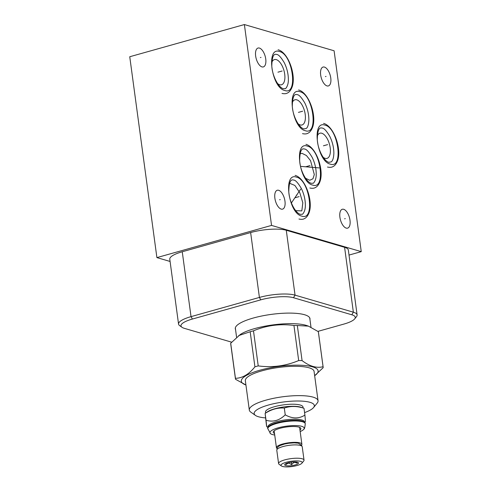 <?xml version="1.0" encoding="UTF-8"?>
<svg xmlns="http://www.w3.org/2000/svg" width="491" height="491" viewBox="0 0 491 491"><rect width="100%" height="100%" fill="white"/><g stroke="black" fill="none" stroke-linecap="round" stroke-linejoin="round"><path stroke-width="0.74" d="M271.541 225.412L156.899 257.603L129.747 56.741L244.383 24.55L271.541 225.412L361.253 251.644L349.021 255.075M156.899 257.603L170.089 261.457M231.605 342.159L184.42 328.362A24.004 5.996 -7.7 0 1 181.989 327.288L179.657 325.631A26.164 6.536 -7.7 0 1 178.552 324.078L169.782 259.199A26.164 6.536 -7.7 0 1 182.253 251.76L250.637 232.556A26.164 6.536 -7.7 0 1 286.278 230.261L344.59 247.311A26.164 6.536 -7.7 0 1 348.34 250.036L357.11 314.915A26.164 6.536 -7.7 0 1 356.46 316.707L354.649 318.923A24.004 5.996 -7.7 0 1 343.804 324.103L317.935 331.37M178.552 324.078A26.164 6.536 -7.7 0 1 191.03 316.64L259.408 297.436A26.164 6.536 -7.7 0 1 295.048 295.14L353.36 312.19A26.164 6.536 -7.7 0 1 357.11 314.915M181.989 327.288A24.004 5.996 -7.7 0 1 192.423 319.04L260.801 299.835A24.004 5.996 -7.7 0 1 293.495 297.73L351.808 314.78A24.004 5.996 -7.7 0 1 354.649 318.923M235.539 329.541A37.678 9.415 -7.7 0 1 235.293 328.755A37.678 9.415 -7.7 0 1 261.967 315.958A37.678 9.415 -7.7 0 1 304.573 314.737A37.678 9.415 -7.7 0 1 309.974 318.659A37.678 9.415 -7.7 0 1 309.944 319.481M298.166 123.842A13.085 6.199 74.3 0 0 302.008 124.972A13.085 6.199 74.3 0 0 305.199 114.342A13.085 6.199 74.3 0 0 294.931 99.783A13.085 6.199 74.3 0 0 292.243 102.748M244.383 24.55L334.101 50.782L361.253 251.644M255.651 56.011A9.802 4.646 -105.7 0 1 258.045 48.044A9.802 4.646 -105.7 0 1 265.735 58.957A9.802 4.646 -105.7 0 1 263.342 66.923A9.802 4.646 -105.7 0 1 255.651 56.011M274.88 198.223A9.802 4.646 -105.7 0 1 277.268 190.256A9.802 4.646 -105.7 0 1 284.964 201.169A9.802 4.646 -105.7 0 1 282.57 209.135A9.802 4.646 -105.7 0 1 274.88 198.223M339.907 217.231A9.802 4.646 -105.7 0 1 342.295 209.27A9.802 4.646 -105.7 0 1 349.991 220.183A9.802 4.646 -105.7 0 1 347.597 228.143A9.802 4.646 -105.7 0 1 339.907 217.231M320.678 75.025A9.802 4.646 -105.7 0 1 323.066 67.058A9.802 4.646 -105.7 0 1 330.762 77.971A9.802 4.646 -105.7 0 1 328.369 85.937A9.802 4.646 -105.7 0 1 320.678 75.025M323.158 157.255A13.085 6.199 74.3 0 0 327 158.39A13.085 6.199 74.3 0 0 330.191 147.76A13.085 6.199 74.3 0 0 319.923 133.196A13.085 6.199 74.3 0 0 317.235 136.16M277.667 83.636A13.085 6.199 74.3 0 0 281.509 84.771A13.085 6.199 74.3 0 0 284.7 74.141A13.085 6.199 74.3 0 0 274.432 59.577A13.085 6.199 74.3 0 0 271.744 62.541M300.019 153.787L302.088 153.364L306.421 155.524L310.545 160.661L314.308 174.544L312.957 178.779L309.711 180.258L305.543 178.239M289.592 183.266L294.87 185.438L299.805 192.773L302.818 202.808L301.83 210.897L295.699 210.664M268.178 427.115L268.503 426.722A18.523 4.628 172.3 0 1 283.491 421.266A18.523 4.628 172.3 0 1 302.1 421.1A18.523 4.628 -7.7 0 1 303.972 421.929L304.389 422.223A18.91 4.726 172.3 0 0 302.481 421.376A18.91 4.726 172.3 0 0 283.479 421.548A18.91 4.726 172.3 0 0 268.178 427.115A18.91 4.726 172.3 0 0 267.705 428.41L270.516 433.657A17.283 4.321 172.3 0 0 272.413 434.547A17.283 4.321 172.3 0 0 274.727 435.014M267.963 427.422L267.896 426.918A18.523 4.628 172.3 0 1 281.005 420.627A18.523 4.628 172.3 0 1 301.959 420.026A18.523 4.628 -7.7 0 1 304.61 421.959L304.678 422.456M267.761 428.815A18.91 4.726 172.3 0 1 281.147 422.389A18.91 4.726 172.3 0 1 302.53 421.781A18.91 4.726 172.3 0 1 305.242 423.745L305.187 423.346A18.91 4.726 172.3 0 0 304.389 422.223M300.173 431.577A17.283 4.321 172.3 0 0 303.874 429.146A17.283 4.321 172.3 0 0 301.713 426.317A17.283 4.321 172.3 0 0 280.33 427.28A17.283 4.321 172.3 0 0 270.516 433.657M299.97 430.067A13.957 3.486 172.3 0 0 300.302 427.735A13.957 3.486 172.3 0 0 298.896 427.109A13.957 3.486 172.3 0 0 284.872 427.238A13.957 3.486 172.3 0 0 273.579 431.344A13.957 3.486 172.3 0 0 274.524 433.504M276.955 448.424A12.84 3.21 -7.7 0 1 276.439 447.688L274.193 431.08A12.84 3.21 -7.7 0 1 274.217 430.748M276.439 447.688A12.84 3.21 -7.7 0 1 285.529 443.324A12.84 3.21 -7.7 0 1 300.044 442.907A12.84 3.21 -7.7 0 1 301.885 444.245A12.84 3.21 -7.7 0 1 301.591 445.098M299.535 427.33A12.84 3.21 -7.7 0 1 299.639 427.643L301.885 444.245M277.084 449.375L277.2 447.651L279.618 445.681L284.645 443.999L288.788 443.238L294.207 442.845L298.35 443.17L301.683 445.405A1.221 1.185 167.6 0 1 301.658 446.006M281.46 465.971L279.127 464.314A12.84 3.21 -7.7 0 1 278.587 463.553L276.783 450.229A12.84 3.21 -7.7 0 1 285.872 445.871A12.84 3.21 -7.7 0 1 300.394 445.454A12.84 3.21 -7.7 0 1 302.229 446.792L304.033 460.11A12.84 3.21 -7.7 0 1 303.714 460.994L301.904 463.209A10.673 2.67 -7.7 0 1 293.268 466.352A10.673 2.67 -7.7 0 1 282.54 466.45A10.673 2.67 -7.7 0 1 281.46 465.971A10.673 2.67 -7.7 0 1 287.272 462A10.673 2.67 -7.7 0 1 300.639 461.368A10.673 2.67 -7.7 0 1 301.904 463.209M278.587 463.553A12.84 3.21 -7.7 0 1 287.671 459.189A12.84 3.21 -7.7 0 1 302.192 458.778A12.84 3.21 -7.7 0 1 304.033 460.11M297.503 462.246A6.978 1.743 172.3 0 0 290.113 462.375A6.978 1.743 172.3 0 0 284.719 464.578A6.978 1.743 172.3 0 0 285.676 465.572A6.978 1.743 172.3 0 0 294.054 465.241A6.978 1.743 172.3 0 0 298.393 462.725A6.978 1.743 172.3 0 0 297.503 462.246M285.891 463.633L286.007 464.56L288.076 463.209A5.616 1.405 -7.7 0 0 289.162 463.222L291.611 464.633L293.624 462.632A5.616 1.405 -7.7 0 0 294.686 462.338L297.073 463.099L296.951 462.117M294.631 461.945L294.686 462.338M293.532 461.976L293.624 462.632M289.076 462.59L289.162 463.222M288.027 462.853L288.076 463.209M297.073 463.099L296.938 462.117M291.611 464.633L291.28 462.191M305.402 420.744L304.911 415.104C298.878 418.921 292.317 418.841 285.234 414.846C279.361 420.554 272.965 422.346 266.036 420.235L266.693 426.611L267.92 427.489M303.99 408.297C297.129 405.977 290.568 405.891 284.314 408.039C277.611 407.604 271.216 409.402 265.115 413.428L267.472 411.789A18.91 4.726 172.3 0 1 283.436 406.996A18.91 4.726 172.3 0 1 300.547 407.119A18.91 4.726 -7.7 0 1 300.995 407.26L303.99 408.297L304.911 415.104M266.036 420.235L265.115 413.428L266.527 425.881M284.314 408.039L285.234 414.846M303.107 407.978L302.978 407.008A18.91 4.726 172.3 0 0 300.271 405.038A18.91 4.726 172.3 0 0 278.882 405.652A18.91 4.726 172.3 0 0 265.502 412.078L265.631 413.048M304.573 412.606A30.356 7.586 172.3 0 0 313.559 407.555A30.356 7.586 172.3 0 0 301.879 401.11A30.356 7.586 172.3 0 0 268.626 404.977A30.356 7.586 172.3 0 0 255.443 415.411A30.356 7.586 172.3 0 0 265.471 417.896M313.559 407.555L317.18 403.117A34.677 8.666 172.3 0 0 318.045 400.742A34.677 8.666 172.3 0 0 265.84 400.177A34.677 8.666 172.3 0 0 249.311 410.04A34.677 8.666 172.3 0 0 250.772 412.096L255.443 415.411M249.311 410.04L245.347 380.709A34.677 8.666 172.3 0 1 261.875 370.852A34.677 8.666 -7.7 0 1 314.08 371.417L318.045 400.742M259.794 370.245A38.728 9.679 -7.7 0 1 305.218 365.537A38.728 9.679 -7.7 0 1 314.657 375.689L323.152 367.71A44.239 11.054 -7.7 0 0 323.139 367.084A44.239 11.054 -7.7 0 0 323.072 366.734C316.566 368.36 309.569 366.317 302.075 360.597A44.239 11.054 -7.7 0 0 298.688 360.554C285.694 366.01 272.204 367.79 258.223 365.899A44.239 11.054 -7.7 0 0 256.548 366.36A44.239 11.054 172.3 0 0 254.921 366.832C248.925 374.332 242.431 378.156 235.447 378.315A44.239 11.054 172.3 0 0 235.459 378.935A44.239 11.054 172.3 0 0 235.527 379.285L245.923 384.981A38.728 9.679 172.3 0 1 259.794 370.245M323.072 366.734L318.328 331.652L308.428 326.128L297.331 325.515L302.075 360.597M298.688 360.554L293.943 325.472A44.239 11.054 -7.7 0 1 297.331 325.515M293.943 325.472C279.962 323.581 266.472 325.367 253.479 330.824L258.223 365.899M253.479 330.824A44.239 11.054 -7.7 0 0 251.803 331.278A44.239 11.054 172.3 0 0 250.177 331.75L254.921 366.832M308.428 326.128L306.771 325.564A37.543 9.384 -7.7 0 0 254.749 328.571A37.543 9.384 172.3 0 0 240.216 334.561L230.702 343.234A44.239 11.054 172.3 0 0 230.715 343.86L235.459 378.935M250.177 331.75L238.718 335.58M230.702 343.234L235.447 378.315M318.328 331.652A44.239 11.054 -7.7 0 1 318.395 332.002L323.139 367.084M260.383 57.57L260.997 57.398M279.612 199.782L280.226 199.61M344.639 218.79L345.253 218.618M325.41 76.584L326.024 76.412M326.675 144.888L326.049 145.066L326.668 144.894M301.063 111.647L301.677 111.475L301.057 111.653M280.564 71.447L281.177 71.275M309.753 167.241L310.361 167.069M319.187 167.916L300.529 166.363M296.417 195.117L297.043 194.939M300.701 189.115L291.396 202.967M297.54 197.051L298.166 196.879M308.409 166.019L309.029 165.841M280.557 71.447L281.183 71.269M291.586 463.909L291.353 462.178M299.117 196.609L294.931 197.787M294.956 197.781L299.093 196.615M309.987 165.571L305.795 166.75M305.819 166.744L309.962 165.584M327.626 144.624L323.44 145.796M323.465 145.79L327.601 144.63M302.634 111.205L298.448 112.384M298.473 112.378L302.609 111.212M282.135 71.005L277.949 72.177M277.974 72.171L282.11 71.011M351.808 314.78L353.36 312.19L344.59 247.311M192.423 319.04L191.03 316.64L182.253 251.76M260.801 299.835L259.408 297.436L250.637 232.556M293.495 297.73L295.048 295.14L286.278 230.261M301.732 216.101C315.363 221.245 309.772 179.866 296.46 177.134C282.828 171.985 288.42 213.364 301.732 216.101M312.595 185.064C326.233 190.207 320.635 148.828 307.329 146.097C293.692 140.954 299.289 182.333 312.595 185.064M330.234 164.111C343.872 169.26 338.274 127.881 324.968 125.144C311.331 120 316.928 161.379 330.234 164.111M305.242 130.698C318.88 135.841 313.289 94.462 299.976 91.731C286.339 86.588 291.936 127.967 305.242 130.698M284.749 90.491C298.381 95.641 292.789 54.262 279.477 51.524C265.846 46.381 271.437 87.76 284.749 90.491M305.242 423.745C304.917 427.342 304.463 429.146 303.874 429.146M304.733 422.512L305.574 421.474M309.729 317.873L310.981 327.159M235.324 327.933L236.576 337.2M298.976 219.023C301.302 219.551 303.143 219.403 304.506 218.575C305.132 218.323 307.519 217.065 309.213 212.315C313.203 200.721 305.31 178.018 295.073 175.367M300.339 214.334C295.232 212.898 289.365 201.5 288.788 191.821C289.027 178.153 292.39 179.872 293.71 180.056C295.527 180.142 298.055 182.922 301.302 188.403C303.984 193.914 305.334 199.536 305.353 205.269C305.457 211.909 302.137 214.862 302.266 214.229L300.339 214.334M309.846 187.992C312.166 188.519 314.007 188.366 315.369 187.537C315.995 187.286 318.383 186.028 320.077 181.277C324.072 169.683 316.179 146.981 305.936 144.336M311.208 183.303C306.102 181.86 300.228 170.469 299.657 160.784C299.891 147.116 303.254 148.834 304.573 149.025C306.39 149.104 308.925 151.891 312.166 157.365C314.854 162.877 316.204 168.499 316.216 174.237C316.321 180.872 313.006 183.83 313.135 183.198L311.208 183.303M327.485 167.038C329.811 167.566 331.652 167.419 333.008 166.59C333.635 166.332 336.022 165.08 337.716 160.33C341.711 148.73 333.819 126.034 323.581 123.382M328.847 162.349C323.741 160.913 317.873 149.516 317.296 139.837C317.53 126.162 320.899 127.887 322.219 128.071C324.035 128.157 326.564 130.937 329.811 136.418C332.493 141.93 333.843 147.552 333.862 153.284C333.684 157.629 332.861 160.471 331.382 161.815L328.847 162.349M302.493 133.626C304.819 134.153 306.66 134 308.017 133.171C308.643 132.92 311.03 131.662 312.724 126.911C316.72 115.317 308.827 92.615 298.589 89.97M303.855 128.937C298.749 127.494 292.882 116.097 292.305 106.418C292.544 92.75 295.907 94.468 297.227 94.659C299.044 94.738 301.572 97.525 304.819 103C307.501 108.511 308.851 114.133 308.87 119.872C308.692 124.217 307.869 127.059 306.39 128.397L303.855 128.937M281.994 93.419C284.32 93.947 286.161 93.799 287.523 92.965C288.149 92.713 290.537 91.455 292.231 86.711C296.22 75.111 288.327 52.408 278.09 49.763M283.356 88.73C278.25 87.294 272.382 75.896 271.805 66.217C272.045 52.543 275.408 54.268 276.728 54.452C278.544 54.538 281.073 57.318 284.32 62.799C287.002 68.31 288.352 73.932 288.37 79.665C288.469 86.306 285.154 89.258 285.283 88.626L283.356 88.73"/></g></svg>
